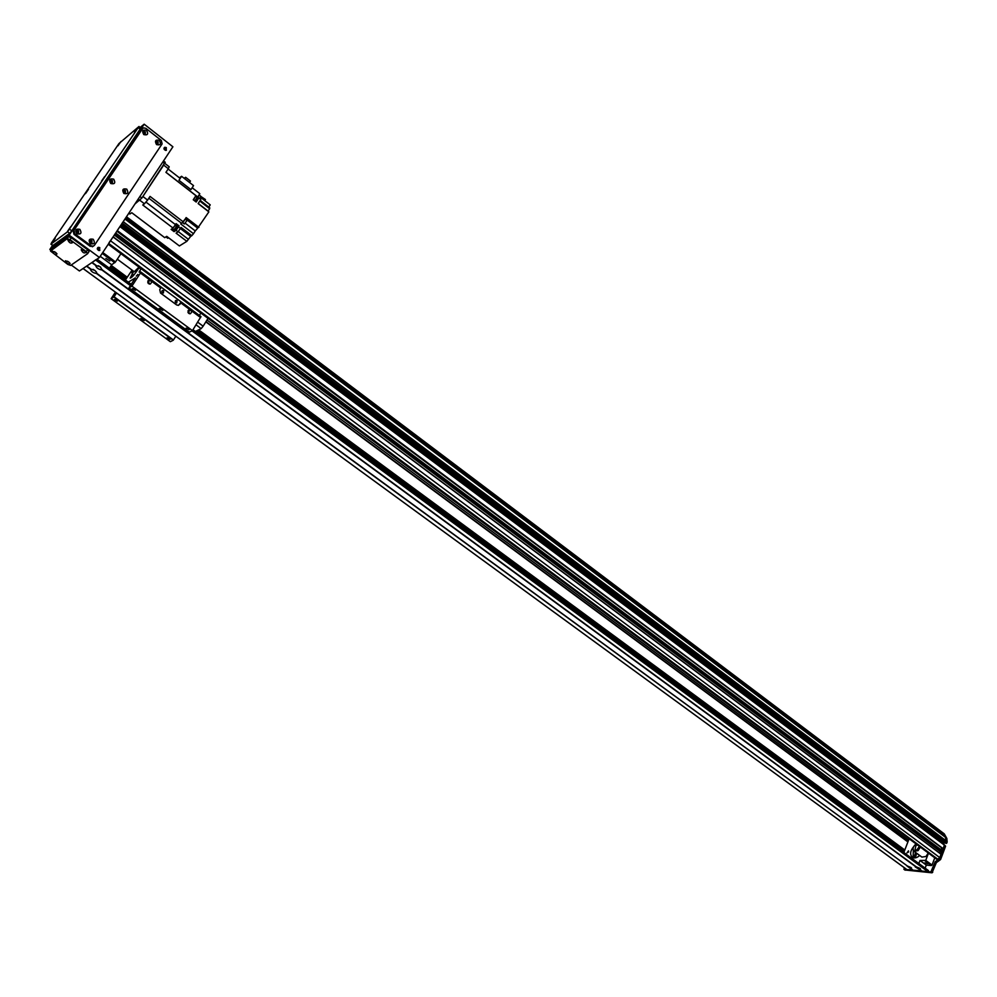 <?xml version="1.0" encoding="UTF-8"?>
<svg xmlns="http://www.w3.org/2000/svg" width="997" height="997" viewBox="0 0 997 997"><rect width="100%" height="100%" fill="white"/><g stroke="black" fill="none" stroke-linecap="round" stroke-linejoin="round"><path stroke-width="1.5" d="M109.807 260.977L105.881 258.422L109.807 260.977M120.924 253.687L115.502 261.924L111.689 264.766L109.408 268.23M102.753 252.503L115.502 261.924M102.168 253.4L114.805 262.734M100.223 256.316L111.689 264.766M904.229 867.664L904.055 869.309L930.874 871.939L935.186 861.744L939.411 858.641L944.383 845.394L945.555 846.279L944.458 845.207M942.339 843.337L943.698 841.555M945.193 836.196L946.091 840.807L944.633 842.465L946.751 843.101L945.181 842.527M945.58 842.216L945.979 841.156L947.15 842.041L946.751 843.101M945.044 836.059L944.296 834.315M126.482 216.76L944.271 833.866L946.851 838.452L947.15 842.041M946.352 843.412L944.682 842.49L945.854 843.362M944.595 842.415L943.511 844.21M945.555 846.279L940.595 859.514L936.357 862.617L932.058 872.811L904.989 869.995M945.841 837.704L946.851 838.452M918.835 863.502L919.994 860.461L925.739 860.399L928.481 853.145M909.114 838.776L903.843 852.485M908.628 851.961L906.958 852.909L908.479 850.865L908.628 851.961M919.695 855.476C916.879 857.968 914.374 858.529 912.193 857.171C909.763 854.417 910.236 850.939 913.601 846.727M924.73 862.928L927.621 863.651L924.73 862.928M914.137 857.906L915.782 852.585M914 857.894L915.545 852.41M916.069 852.796L914.536 857.918M916.717 853.27L915.221 857.869M913.102 857.669L913.327 850.441M919.994 860.461L926.3 865.097L925.141 868.15M925.079 860.922L931.385 865.57L926.3 865.097M925.739 860.399L932.045 865.06L931.385 865.57M934.775 857.819L932.045 865.06M102.143 269.776L101.868 269.95C98.379 269.364 96.298 267.844 95.637 265.376L100.124 266.76L102.143 269.776L916.318 866.879L919.932 868.362L920.505 868.91L919.446 869.446L915.271 866.954L916.168 866.767M98.429 265.738L100.759 267.271M96.46 273.477C93.008 272.891 90.939 271.383 90.266 268.953L94.715 270.324L96.634 272.293L96.46 273.477L907.245 865.907M93.07 269.327L95.338 270.81M96.734 273.303L907.395 866.019L910.984 867.502L911.557 868.051L910.51 868.586L906.958 865.982M95.637 265.376L91.849 262.61L86.776 266.025L90.54 268.779M915.869 866.829L101.868 269.95M95.899 265.202L92.11 262.423L95.986 259.644M90.266 268.953L86.502 266.199L83.075 268.505L906.796 869.509M912.853 870.007L906.921 869.596M912.666 870.157L910.51 868.586M921.789 870.892L913.115 870.207L910.959 868.624M921.602 871.029L919.446 869.446M192.994 329.745L928.419 870.555L927.92 871.652L922.051 871.079L919.895 869.496M919.134 846.777L916.791 849.967M918.748 848.036L917.876 849.22M919.122 846.191C918.648 849.12 917.277 850.341 914.997 849.868L915.956 845.506L917.315 844.858M928.269 852.983L925.976 856.498L921.889 857.096L914.037 851.301M920.368 847.114L918.063 850.64L913.975 851.251C912.342 848.946 913.04 846.503 916.081 843.936M117.31 259.183L134.271 271.732L138.982 267.096M165.028 162.399L141.861 198.042L135.006 203.911M125.348 191.748L124.251 192.845M123.616 192.159L125.036 191.287M123.827 192.483L124.5 191.848L124.052 192.695M139.954 200.36L144.465 203.787L147.606 200.085L142.883 196.484L163.682 165.103L168.331 168.73L169.203 166.798M194.602 197.705L193.256 199.786L196.197 202.055L198.864 197.942L200.808 199.45L198.141 203.575L208.859 211.875L197.705 228.126L185.417 218.704M168.331 168.73L165.926 172.344L195.923 195.661L194.963 197.144M144.465 203.787L142.77 204.983L173.104 228.101L176.12 223.652L179.074 225.908L174.089 231.64L176.07 230.357L178.039 231.865L181.043 227.416L191.835 235.653L193.493 233.709L180.731 223.951L183.336 221.92L150.036 196.409L147.606 200.085M183.336 221.92L186.152 217.57L198.914 227.366M193.468 199.948L195.524 196.284M173.104 228.101L171.123 229.385L174.089 231.64M172.045 228.787L175.31 225.31M172.618 229.073L173.839 229.995L176.556 226.419L175.335 225.484M128.812 213.246L129.809 214.006L131.791 212.735L164.717 237.647L166.736 236.351L179.398 245.947L186.838 241.336L176.058 233.136L178.039 231.865M179.074 225.908L176.07 230.357M185.28 223.278L195.262 230.93L197.705 228.126M200.509 197.306L210.23 204.871L208.797 207.089M209.569 208.635L209.756 207.837L200.198 200.409M199.786 201.033L209.644 208.697L208.086 211.102L198.229 203.463M195.262 230.93L193.493 233.709M191.835 235.653L190.651 236.389L180.295 228.487M186.838 241.336L190.651 236.389M165.801 236.95L166.811 236.414M166.013 237.062L167.259 236.75M166.574 237.348L167.77 238.258L168.543 237.722M168.132 169.029L180.158 178.401L178.962 180.295L181.591 176.295L179.423 177.815M197.792 198.54L197.157 198.054L199.811 193.692L192.159 187.735M200.895 196.471L205.444 199.55L204.759 200.609M196.646 198.602L198.864 197.942M181.591 176.295L193.543 185.604L190.938 189.617L178.962 180.295M197.157 198.054L199.151 194.764M197.605 198.403L199.263 194.901M199.637 198.54L200.871 196.309M184.682 178.7L185.616 177.292L190.452 181.055L189.53 182.476M185.616 177.292L184.171 178.301M195.387 201.431L197.032 198.901M182.326 222.655L185.317 218.866M182.551 222.767L185.417 218.991M183.124 223.054L184.333 223.989L187.062 220.412L185.841 219.477M194.751 200.933L197.032 197.593L195.823 196.658M147.768 282.537L148.403 283.534M147.805 281.166L149.675 284.108M148.603 283.696L149.039 280.157C151.818 281.004 152.205 282.313 150.186 284.083L148.603 283.696M187.935 312.198L188.445 313.095M188.009 310.84L189.667 313.781M188.769 313.394L189.256 309.88C191.935 310.79 192.271 312.086 190.24 313.781L188.769 313.394M136.253 276.157L137.86 274.437L136.253 276.157M181.205 301.966L200.97 316.597L192.446 330.618L131.928 286.127L140.452 273.004L160.754 288.046L159.744 289.616L160.529 293.031L176.594 304.908L178.438 305.381L181.18 301.929L179.809 304.471M161.165 287.124L181.13 301.917M163.695 290.7L162.673 290.451C161.352 291.598 161.589 292.457 163.396 293.031L163.695 290.7M177.067 300.596L176.058 300.346C174.737 301.48 174.961 302.328 176.743 302.914L177.067 300.596M160.754 288.046L161.14 287.074L140.826 272.031L139.119 272.081L141.113 268.679M140.452 273.004L140.864 272.044L161.14 287.074M139.979 267.844L139.356 268.355L139.667 267.607M131.828 272.493L133.062 271.172L131.828 272.493M133.635 280.718L133.224 279.646L134.657 279.135M115.415 292.133L111.141 298.676L170.325 341.684L173.254 340.226L175.833 336.213M128.326 282.151L135.393 277.851L129.062 287.734L131.928 286.127M129.024 287.884L189.33 332.138M192.446 330.618L189.368 332.163L128.999 287.884M161.726 308.983L162.823 310.391L159.159 308.385L161.726 308.983M188.259 328.636L189.131 329.758L186.127 328.138L188.259 328.636M134.508 289.142L135.442 290.351L132.389 288.644L134.508 289.142M200.871 313.046L199.375 315.426L200.871 313.046M139.293 267.321L137.088 270.71C133.797 275.446 131.492 277.901 130.171 278.101L133.685 271.296M132.078 270.112L125.385 279.983M169.116 338.319L169.989 339.416L167.06 337.821L169.116 338.319M116.4 299.972L117.322 301.131L114.343 299.474L116.4 299.972M143.082 319.227L144.179 320.598L140.602 318.629L143.082 319.227M111.141 298.676L113.895 297.019L116.574 292.981M113.895 297.019L173.254 340.226M197.73 322.193L203.139 326.193L201.182 328.611L196.073 324.835M201.182 328.611L195.412 331.478M208.024 318.355L203.139 326.193M126.245 217.122L944.321 834.302L943.673 835.025M943.436 841.356L942.165 843.2M944.433 844.908L120.064 226.419L944.433 844.908L943.162 848.659L116.873 231.229M941.978 848.497L940.483 849.382M115.689 233.024L942.29 850.74L941.903 852.024L114.356 235.043L941.106 852.123M940.719 851.849L939.211 852.747M941.031 854.105L113.16 236.825L941.031 854.105L939.797 857.632L937.791 859.19L936.133 858.704M113.147 236.812L109.022 242.732M115.677 232.999L114.555 234.656M120.039 226.394L117.085 230.843M946.091 840.807L123.204 221.683L121.896 223.565M206.99 320.012L908.554 840.259M99.762 247.617L99.463 250.521C97.12 249.898 96.746 248.826 98.354 247.306L99.762 247.617M99.8 250.397L99.488 247.817L97.743 247.617M166.3 147.606L166.15 150.373C163.894 149.886 163.458 148.852 164.841 147.282L166.3 147.606M166.387 150.273L166.013 147.83L164.306 147.606M91.724 243.193L91.363 241.212L90.054 241M90.004 241.1L91.637 241.012L91.811 243.181L92.011 240.726L90.802 240.451C89.431 241.773 89.755 242.682 91.761 243.193M157.875 144.216L157.451 142.384L156.217 142.135L157.738 142.16L158 144.191L158.137 141.836L156.878 141.549C155.706 142.907 156.08 143.78 158.012 144.191M125.261 193.032L124.862 191.125L123.578 190.888M123.64 190.801L125.136 190.913L125.36 193.007M112.212 183.074L111.801 181.18L110.493 180.956M110.542 180.856L112.075 180.968L112.325 183.049M145.138 134.209L144.69 132.389L143.431 132.14M143.493 132.028L144.976 132.165L145.263 134.171L145.375 131.828L144.091 131.542C142.92 132.913 143.319 133.797 145.263 134.184M78.402 233.298L78.638 230.83L77.392 230.556C76.034 231.89 76.37 232.812 78.402 233.298L78.003 231.329L76.644 231.117M76.694 231.042L78.264 231.13L78.464 233.286M140.178 127.442L144.179 124.189L172.905 146.783L99.463 257.475L79.424 270.972L71.261 265.015M144.179 124.189L69.167 235.167L49.85 249.437L52.604 245.387M49.85 249.437L51.009 250.272M69.167 235.167L99.463 257.475M97.382 248.328L99.189 248.153L98.778 250.521M163.944 148.354L165.714 148.167L165.564 150.41M97.282 248.502L98.042 247.892M104.573 176.706L101.532 181.093L104.573 176.706M55.184 238.358L52.156 242.757L55.184 238.358M137.524 128.015L134.533 132.327L137.524 128.015M70.7 226.73L67.609 231.217L70.7 226.73M120.899 141.599L117.958 145.811L120.899 141.599M88.471 189.33L85.493 193.642L88.471 189.33M140.751 128.202L71.784 230.818L69.678 233.335L52.978 245.449M67.547 231.765L138.982 126.494L118.955 143.568L51.595 242.732L51.071 244.053L67.547 231.765L69.678 233.335M54.337 251.63L55.982 252.727M55.496 252.341L57.016 253.899C55.246 254.958 53.676 254.048 52.318 251.182L55.496 252.341M83.187 250.11L84.982 251.306M84.458 250.883L85.954 252.428C84.172 253.587 82.577 252.677 81.193 249.699L84.458 250.883M67.484 261.214L69.105 262.286M68.643 261.924L70.139 263.457C68.394 264.517 66.824 263.619 65.466 260.765L68.643 261.924M69.778 240.252L71.597 241.473M71.049 241.025L72.569 242.595C70.775 243.754 69.179 242.832 67.784 239.841L71.049 241.025M51.807 249.1L68.432 236.763L71.348 237.747L87.574 249.686L89.02 251.543L87.724 253.525M87.574 253.737L86.29 251.63L70.039 239.679L67.123 238.694L50.511 251.045L67.858 264.442L70.687 265.414L87.574 253.737M125.522 190.614L124.276 190.327C123.017 191.673 123.379 192.558 125.335 193.019L125.522 190.614M126.756 189.143C128.787 192.87 127.828 194.315 123.865 193.468C121.821 189.742 122.781 188.296 126.756 189.143M125.522 192.944L125.173 190.876L123.74 190.664M79.872 229.36C81.966 233.124 80.969 234.607 76.869 233.809C74.775 230.033 75.772 228.55 79.872 229.36M78.638 233.211L78.302 231.08L76.819 230.893M159.358 140.378C161.352 144.079 160.417 145.475 156.541 144.577C154.547 140.876 155.482 139.468 159.358 140.378M158.149 144.129L157.775 142.122L156.367 141.898M93.244 239.268C95.326 243.019 94.341 244.502 90.278 243.704C88.185 239.953 89.182 238.47 93.244 239.268M91.998 243.106L91.674 240.962L90.229 240.775M146.596 130.358C148.603 134.072 147.656 135.48 143.755 134.57C141.748 130.844 142.696 129.436 146.596 130.358M145.412 134.121L145.014 132.115L143.58 131.891M112.462 180.656L111.19 180.37C109.944 181.728 110.306 182.625 112.287 183.062L112.462 180.656M113.683 179.173C115.739 182.925 114.767 184.37 110.767 183.51C108.71 179.759 109.682 178.313 113.683 179.173M112.487 182.987L112.113 180.918L110.655 180.719M93.431 246.147L90.191 246.321L73.977 234.345L73.155 230.843L142.608 128.601L73.952 230.257L74.775 233.759L91.014 245.748L93.145 246.234L94.403 245.362L162.112 143.88L161.327 140.477L145.886 128.351L143.605 127.853L141.761 129.286M939.411 858.641L940.595 859.514M943.262 841.518L944.433 842.403M904.055 869.309L905.226 870.169M930.874 871.939L932.058 872.811M931.534 871.428L932.718 872.288M935.186 861.744L936.357 862.617M937.18 860.187L938.364 861.059M937.404 860.199L938.588 861.072M942.925 841.78L944.097 842.652M97.021 259.12L131.28 284.319L96.983 259.133M928.469 870.83L192.87 329.932M131.143 284.544L96.784 259.27M928.257 871.39L192.483 330.568M130.732 285.179L96.111 259.731M927.92 871.652L191.985 330.854M130.433 285.628L95.637 260.055M139.767 200.509L138.097 199.238M164.692 163.583L162.76 162.075M141.861 198.042L139.892 196.534M130.158 213.894L128.974 212.997M177.902 226.668L175.36 224.724M178.413 226.855L180.382 228.363M175.447 224.599L146.061 202.154M148.84 198.216L181.529 223.241M165.976 172.282L197.755 196.982M188.221 239.193L178.239 231.578M180.806 302.901L200.609 317.582M132.028 273.839L133.772 275.135M139.53 271.122L140.751 272.031M114.107 296.782L173.466 339.989M126.382 216.897L944.371 834.09M121.634 224.063L943.237 841.343M121.447 224.337L943.037 841.505M121.073 224.911L942.838 842.004M120.899 225.16L942.663 842.166M120.737 225.409L942.489 842.315M119.927 226.631L945.517 845.955M117.297 230.594L943.162 848.659M117.123 230.868L942.963 848.821M115.615 233.136L942.315 850.902M114.767 234.407L941.903 852.024M114.58 234.681L941.704 852.173M113.072 236.962L941.056 854.267M110.53 240.788L939.797 857.632M108.735 243.505L937.791 859.19M205.993 321.62L907.993 841.692M205.831 321.881L907.906 841.917M111.24 265.439L127.205 277.203M198.677 329.857L904.802 850.017M111.066 265.7L127.03 277.465M198.378 330.007L904.703 850.254M110.966 265.863L126.931 277.615L110.954 265.875M198.191 330.094L904.653 850.391L198.179 330.107M110.455 266.635L126.432 278.4L110.468 266.623M197.281 330.555L904.391 851.077L197.294 330.543M110.38 266.747L126.357 278.512M197.144 330.618L904.354 851.176M109.994 267.346L125.971 279.098M196.446 330.967L904.154 851.7M108.299 244.165L936.644 859.09M944.695 842.303L121.709 223.939L944.745 842.328M121.946 223.602L945.293 842.365M122.245 223.141L945.63 842.104M123.154 221.77L946.078 840.895M124.974 219.016L945.829 837.592M124.999 218.991L945.817 837.555M125.522 218.206L945.268 836.246M69.653 229.248L71.784 230.818M51.071 244.053L53.153 245.574M140.378 129.336L138.346 127.741M86.29 251.63L87.574 249.686M51.919 248.926L50.635 250.82M68.432 236.763L67.123 238.694M71.348 237.747L70.039 239.679M91.014 245.748L90.191 246.321M74.775 233.759L73.977 234.345M73.952 230.257L73.155 230.843M903.905 869.259L905.077 870.119M906.846 869.571L83.05 268.529M928.419 870.555L193.007 329.72M165.29 162.312L163.52 160.928M199.687 195.387L200.883 196.322M169.216 166.798L164.829 163.383M149.039 280.157L148.055 280.743M189.256 309.88L188.321 310.366M181.18 301.929L200.97 316.597M175.435 300.683L176.058 300.346M162.037 290.812L162.673 290.451M115.689 233.011L942.29 850.74M114.343 235.043L941.068 852.111M108.224 244.265L936.32 858.965M125.535 218.181L945.243 836.209M52.966 245.648L50.884 244.128M141.001 128.09L138.982 126.494M89.02 251.543L87.724 253.475M92.322 246.795L93.145 246.234"/></g></svg>
